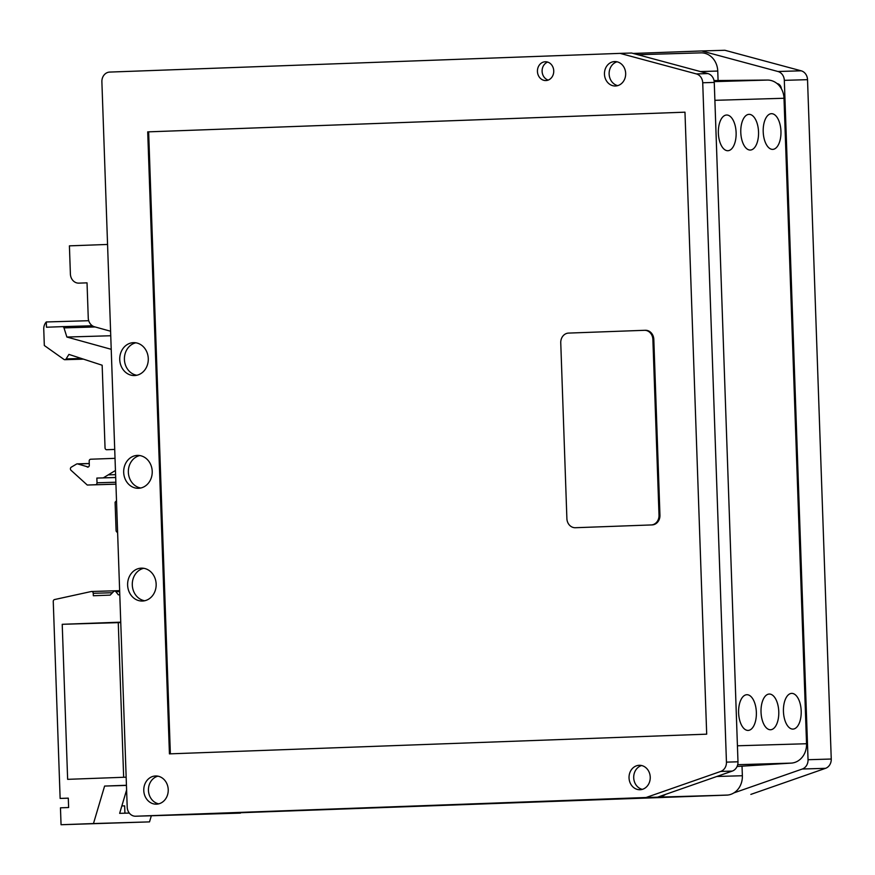 <?xml version="1.0" encoding="UTF-8"?>
<svg xmlns="http://www.w3.org/2000/svg" width="875" height="875" viewBox="0 0 875 875"><rect width="100%" height="100%" fill="white"/><g stroke="black" fill="none" stroke-linecap="round" stroke-linejoin="round"><path stroke-width="1.31" d="M663.6 797.387L727.803 795.036M733.83 792.925L802.309 769.016A9.406 8.159 88.3 0 0 808.041 759.719L784.317 80.347A9.406 8.159 88.3 0 0 777.952 71.498L701.652 50.958L637.602 53.298L637.984 54.72M777.044 83.541A5.644 4.9 88.3 0 1 781.331 88.659M665.656 794.347A18.802 16.319 -91.7 0 1 657.584 797.169L646.056 797.508L720.727 771.433L732.255 771.094L657.584 797.169L726.709 795.123L182.252 814.833A9.406 8.159 88.3 0 1 182.197 814.844A9.406 8.159 -91.7 0 0 182.252 814.833L727.639 795.091M646.056 797.508L135.691 816.222L663.589 797.442M637.602 53.298L633.106 53.441M701.652 50.958L724.872 50.269L801.172 70.809A9.406 8.159 -91.7 0 1 807.527 79.669L784.317 80.347M750.848 794.402L825.53 768.327A9.406 8.159 -91.7 0 0 831.25 759.03L807.527 79.669M763.208 131.797A17.861 8.881 -92.1 0 1 771.422 113.684A17.861 8.881 -92.1 0 1 780.948 131.272A17.861 8.881 -92.1 0 1 772.734 149.384A17.861 8.881 -92.1 0 1 763.208 131.797M783.442 711.506A17.861 8.881 -92.1 0 1 791.667 693.383A17.861 8.881 -92.1 0 1 801.194 710.981A17.861 8.881 -92.1 0 1 792.98 729.094A17.861 8.881 -92.1 0 1 783.442 711.506M761.031 712.163A17.861 8.881 -92.1 0 1 769.245 694.05A17.861 8.881 -92.1 0 1 778.772 711.637A17.861 8.881 -92.1 0 1 770.558 729.75A17.861 8.881 -92.1 0 1 761.031 712.163M738.609 712.83A17.861 8.881 -92.1 0 1 746.834 694.717A17.861 8.881 -92.1 0 1 756.361 712.305A17.861 8.881 -92.1 0 1 748.136 730.417A17.861 8.881 -92.1 0 1 738.609 712.83M740.786 132.464A17.861 8.881 -92.1 0 1 749 114.352A17.861 8.881 -92.1 0 1 758.538 131.939A17.861 8.881 -92.1 0 1 750.312 150.052A17.861 8.881 -92.1 0 1 740.786 132.464M718.364 133.131A17.861 8.881 -92.1 0 1 726.589 115.019A17.861 8.881 -92.1 0 1 736.116 132.606A17.861 8.881 -92.1 0 1 727.902 150.719A17.861 8.881 -92.1 0 1 718.364 133.131M784 98.263L714.886 100.319L737.428 745.784L806.542 743.739L784 98.263A18.802 16.319 -91.7 0 0 767.452 80.062L714.033 80.566M737.078 766.478L791.306 763.109A18.802 16.319 -91.7 0 0 806.542 743.739M742.033 766.336L742.361 775.731L716.8 776.486M726.709 795.123A18.802 16.319 -91.7 0 0 742.361 775.731M700.448 71.564L717.752 71.05A18.802 16.319 -91.7 0 0 700.886 52.861A18.802 16.319 -91.7 0 0 700.788 52.861L637.897 54.72L700.886 52.861M717.752 71.05L718.08 80.445M155.509 775.983A14.098 12.239 -91.7 0 0 143.773 790.475A14.098 12.239 -91.7 0 0 156.417 804.169A14.098 12.239 -91.7 0 0 156.494 804.169A14.098 12.239 -91.7 0 0 168.23 789.666A14.098 12.239 -91.7 0 0 155.586 775.972A14.098 12.239 -91.7 0 0 155.509 775.983M157.927 776.169A14.098 12.239 -91.7 0 0 148.444 790.3A14.098 12.239 -91.7 0 0 158.747 803.841M639.209 765.297A12.217 10.609 -91.7 0 0 629.038 777.864A12.217 10.609 -91.7 0 0 639.997 789.731A12.217 10.609 -91.7 0 0 640.062 789.731A12.217 10.609 -91.7 0 0 650.234 777.164A12.217 10.609 -91.7 0 0 639.275 765.297A12.217 10.609 -91.7 0 0 639.209 765.297M641.627 765.527A12.217 10.609 -91.7 0 0 633.708 777.689A12.217 10.609 -91.7 0 0 642.327 789.359M614.633 61.567A12.217 10.609 -91.7 0 0 604.461 74.134A12.217 10.609 -91.7 0 0 615.431 86.002A12.217 10.609 -91.7 0 0 615.486 85.991A12.217 10.609 -91.7 0 0 625.669 73.434A12.217 10.609 -91.7 0 0 614.698 61.567A12.217 10.609 -91.7 0 0 614.633 61.567M617.05 61.797A12.217 10.609 -91.7 0 0 609.131 73.959A12.217 10.609 -91.7 0 0 617.75 85.63M133.438 342.661A16.45 14.273 -91.7 0 0 119.744 359.57A16.45 14.273 -91.7 0 0 134.498 375.55A16.45 14.273 -91.7 0 0 134.586 375.539A16.45 14.273 -91.7 0 0 148.28 358.63A16.45 14.273 -91.7 0 0 133.525 342.65A16.45 14.273 -91.7 0 0 133.438 342.661M135.866 342.803A16.45 14.273 -91.7 0 0 124.414 359.384A16.45 14.273 -91.7 0 0 136.828 375.255M141.312 568.148A16.45 14.273 -91.7 0 0 127.619 585.069A16.45 14.273 -91.7 0 0 142.373 601.038A16.45 14.273 -91.7 0 0 142.461 601.038A16.45 14.273 -91.7 0 0 156.155 584.128A16.45 14.273 -91.7 0 0 141.4 568.148A16.45 14.273 -91.7 0 0 141.312 568.148M143.741 568.302A16.45 14.273 -91.7 0 0 132.289 584.883A16.45 14.273 -91.7 0 0 144.703 600.753M137.375 455.405A16.45 14.273 -91.7 0 0 123.681 472.325A16.45 14.273 -91.7 0 0 138.436 488.294A16.45 14.273 -91.7 0 0 138.523 488.294A16.45 14.273 -91.7 0 0 152.217 471.373A16.45 14.273 -91.7 0 0 137.463 455.405A16.45 14.273 -91.7 0 0 137.375 455.405M139.803 455.558A16.45 14.273 -91.7 0 0 128.352 472.128A16.45 14.273 -91.7 0 0 140.766 487.998M545.256 61.764A9.406 8.159 -91.7 0 0 537.436 71.422A9.406 8.159 -91.7 0 0 545.869 80.555A9.406 8.159 -91.7 0 0 545.913 80.555A9.406 8.159 -91.7 0 0 553.744 70.886A9.406 8.159 -91.7 0 0 545.311 61.753A9.406 8.159 -91.7 0 0 545.256 61.764M547.652 62.081A9.406 8.159 -91.7 0 0 542.106 71.258A9.406 8.159 -91.7 0 0 548.188 80.084M631.597 53.025L707.897 73.577L696.369 73.916L620.069 53.375L631.597 53.025M714.262 82.425L737.986 761.797L726.447 762.136L702.723 82.764L714.262 82.425A9.406 8.159 -91.7 0 0 707.897 73.577M732.255 771.094A9.406 8.159 -91.7 0 0 737.986 761.797M135.691 816.222A9.406 8.159 88.3 0 1 135.636 816.222A9.406 8.159 88.3 0 1 127.203 807.122L101.883 81.78A9.406 8.159 88.3 0 1 109.703 72.078L620.069 53.375M182.153 814.844A9.406 8.159 -91.7 0 0 182.197 814.844L240.439 813.116M726.447 762.136A9.406 8.159 88.3 0 1 720.727 771.433M696.369 73.916A9.406 8.159 88.3 0 1 702.723 82.764M706.694 734.169L684.972 112.175L147.711 131.873L169.433 753.867L706.694 734.169M684.972 112.186L147.711 131.873M148.641 131.841L170.362 753.834M644.492 330.312L645.334 330.28A9.406 8.159 88.3 0 1 645.378 330.28A9.406 8.159 88.3 0 1 653.811 339.38L659.947 515.222A9.406 8.159 88.3 0 1 652.127 524.913L576.308 527.691A9.406 8.159 88.3 0 1 576.253 527.691A9.406 8.159 88.3 0 1 576.209 527.702M576.308 527.691L575.367 527.723A9.406 8.159 88.3 0 1 575.323 527.723A9.406 8.159 88.3 0 1 566.891 518.623L560.755 342.781A9.406 8.159 88.3 0 1 568.575 333.091L644.394 330.312A9.406 8.159 88.3 0 1 644.448 330.312A9.406 8.159 88.3 0 1 652.881 339.412L653.811 339.38M575.367 527.723L652.127 524.913M659.947 515.222L659.017 515.244A9.406 8.159 88.3 0 1 651.197 524.945M659.017 515.244L652.881 339.412M126.448 785.269L104.606 786.067L93.472 823.55L61.053 824.731L60.462 807.822L68.622 807.527L68.294 798.131L60.134 798.427L53.255 601.453A1.881 1.63 88.3 0 1 54.567 599.55L91.295 591.511A1.881 1.63 88.3 0 1 93.242 593.305L93.33 595.744L110.162 595.12L113.597 591.566A1.881 1.63 88.3 0 1 114.636 591.084L114.636 591.084A1.881 1.63 88.3 0 1 115.905 591.719L118.333 594.825L119.787 594.77M115.697 477.52L96.852 478.078L97.016 482.792A1.881 1.63 88.3 0 1 95.452 484.739L87.27 485.034L71.039 470.302A1.881 1.63 88.3 0 1 71.291 467.152L76.53 464.067A1.881 1.63 88.3 0 1 77.711 463.936L88.222 467.009M123.659 777.284L118.267 622.65L120.761 622.552M120.75 622.158L62.223 624.302L67.638 779.341L126.164 777.186M78.827 283.139L78.881 283.139A9.406 8.159 88.3 0 1 78.827 283.139A9.406 8.159 88.3 0 1 70.394 274.039L69.409 245.853L107.559 244.453M78.881 283.139L87.03 282.844L88.255 317.953A9.406 8.159 88.3 0 0 94.566 326.802L110.589 331.231M114.712 449.433L106.739 449.717A1.881 1.63 88.3 0 1 105.044 447.902L102.156 365.225L68.917 354.408L66.128 358.914A1.881 1.63 88.3 0 1 63.952 359.417L44.319 345.505L43.75 329.142A9.406 8.159 88.3 0 1 46.298 321.967L46.473 327.228L62.387 326.648A1.881 1.63 88.3 0 1 63.984 327.895L66.894 337.039L111.223 349.311M87.259 467.042A1.881 1.63 88.3 0 0 89.316 465.172L89.173 461.158A1.881 1.63 88.3 0 1 90.737 459.222L115.03 458.336M96.852 478.078L115.697 477.477M115.456 470.498L103.338 477.837M117.633 532.952L116.102 531.07L115.095 502.228L116.506 500.719M126.448 785.422L104.606 786.067M118.267 622.65L62.223 624.302M60.134 798.427L68.294 798.186M115.927 484.181L87.27 485.034M66.894 337.039L110.742 335.748M61.053 824.731L149.516 821.888L151.342 815.752M93.472 823.55L149.516 821.888M129.303 813.061L119.645 813.345L126.613 789.917M46.298 321.967L88.714 320.709M121.844 805.941L124.666 805.864L124.917 813.181M108.369 474.873L115.598 474.666M777.952 71.498L801.172 70.809M808.041 759.719L831.25 759.03M825.53 768.327L802.309 769.016M737.691 764.695L791.306 763.109M767.452 80.062L714.208 81.638M92.334 325.762L62.398 326.648L92.334 325.762M93.242 593.305L112.47 592.736M115.927 484.127L95.452 484.739M66.128 358.914L81.375 358.455M63.984 327.895L95.189 326.966M115.905 591.719L119.678 591.609M115.861 482.234L97.016 482.792M77.711 463.936L89.261 463.586M135.636 816.222L182.197 814.844M644.448 330.312L645.378 330.28M575.323 527.723L576.253 527.691M119.645 590.647L91.558 591.489M64.859 359.691L83.464 359.144M114.636 591.084L119.656 590.942M77.23 463.859L89.261 463.509"/></g></svg>
